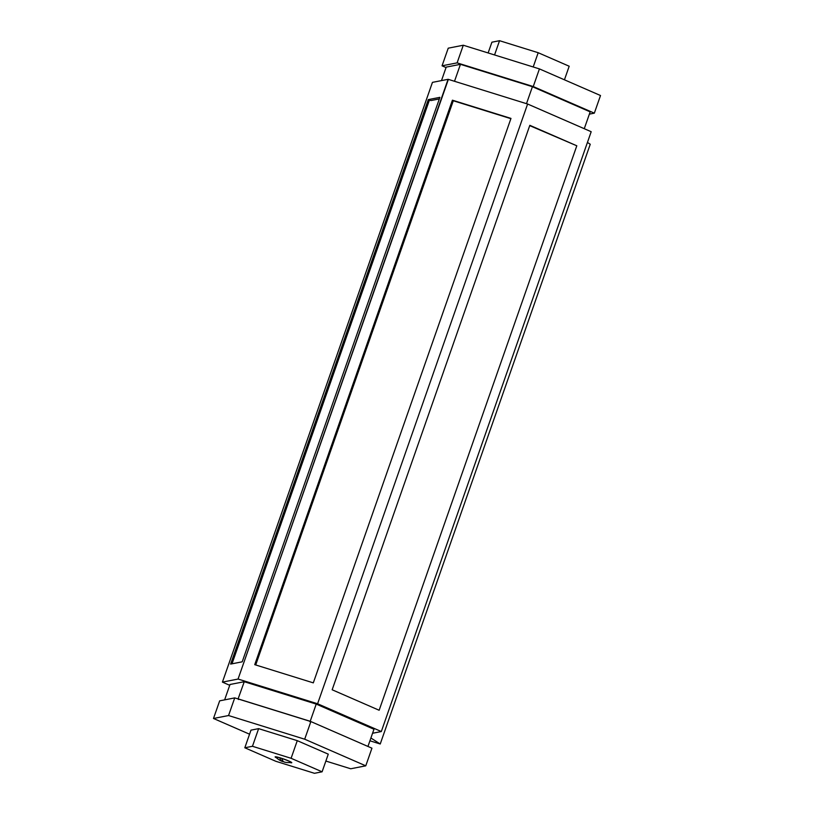<?xml version="1.0" encoding="UTF-8"?>
<svg xmlns="http://www.w3.org/2000/svg" width="814" height="814" viewBox="0 0 814 814"><rect width="100%" height="100%" fill="white"/><g stroke="black" fill="none" stroke-linecap="round" stroke-linejoin="round"><path stroke-width="1.22" d="M370.899 738.003L380.23 743.996L590.252 144.251L587.576 142.531M369.922 740.791L380.23 743.996M429.436 100.03L232 663.807M230.627 664.082L242.206 661.813L439.886 97.344L428.296 99.613L230.627 664.082M428.296 99.613L430.911 100.57L439.336 98.921M591.137 131.848L381.308 731.552L591.188 131.715L527.614 104.019L448.372 79.375L238.054 679.059L448.087 79.314L432.448 82.367L222.425 682.112L229.721 685.317M238.054 679.059L222.425 682.112M255.708 664.957L453.286 100.753L452.411 100.193L254.741 664.662L313.309 682.865L510.978 118.406L452.411 100.193M453.286 100.753L510.887 118.671M527.614 104.019L317.592 703.764L238.339 679.12M332.163 689.773L379.141 710.256L576.811 145.787L529.833 125.315L332.163 689.773M529.721 125.631L576.811 145.787M381.156 731.46L317.592 703.764M372.558 733.261L381.308 731.552M564.438 79.803L569.19 66.229L538.186 52.717L499.542 40.7L491.9 42.196L488.135 52.951M538.186 52.717L533.201 66.972M499.542 40.7L494.556 54.955M289.855 762.565A8.822 0.814 -160.7 0 0 291.768 762.626A8.822 0.814 -160.7 0 0 280.708 758.027A8.822 0.814 -160.7 0 0 275.193 756.817A8.822 0.814 -160.7 0 0 276.719 757.956M252.452 746.285L258.628 728.642L250.987 730.138L244.811 747.771L275.814 761.283L314.458 773.3L322.1 771.804L291.097 758.292L252.452 746.285L244.811 747.771M291.097 758.292L297.273 740.659L258.628 728.642M322.1 771.804L328.276 754.161L297.273 740.659M454.507 81.288L460.449 64.326L446.214 67.114L441.483 80.606M460.449 64.326L532.427 86.701L526.495 103.663M532.427 86.701L590.17 111.864L584.269 128.704M238.085 698.941L244.251 681.715L230.006 684.493L224.623 699.867M244.251 681.715L316.229 704.09L310.205 721.285L310.775 721.54M316.229 704.09L373.962 729.252L367.948 746.438M309.951 721.743L310.205 721.285L238.227 698.911L238.461 699.521M446.052 67.562L442.053 65.812L448.229 48.179L463.288 45.228L457.112 62.871L533.251 86.549L594.332 113.156L589.377 114.133M463.288 45.228L539.428 68.905L533.251 86.549M539.428 68.905L600.508 95.523L594.332 113.156M442.053 65.812L457.112 62.871M325.865 761.049L350.712 768.772L365.771 765.821L371.947 748.188L310.877 721.57L234.727 697.893L219.668 700.844L213.492 718.477L249.562 734.197M365.771 765.821L304.69 739.204L310.877 721.57M304.69 739.204L228.551 715.537L234.727 697.893M228.551 715.537L213.492 718.477M282.295 761.436A17.46 6.716 107.1 0 1 281.858 761.212A17.46 6.716 107.1 0 1 279.833 757.865A7.886 0.722 -160.7 0 0 276.017 757.183A7.886 0.722 -160.7 0 0 276.099 757.356A17.491 17.491 0 0 0 282.295 761.436A17.46 6.716 107.1 0 0 283.526 761.599M290.73 762.474A7.886 0.722 -160.7 0 0 290.893 762.392A7.886 0.722 -160.7 0 0 290.405 761.924A7.886 0.722 -160.7 0 0 281.817 758.475A17.46 6.716 -72.9 0 0 283.842 761.823A17.46 6.716 -72.9 0 0 284.635 762.148A17.491 17.491 0 0 0 290.73 762.474"/></g></svg>
